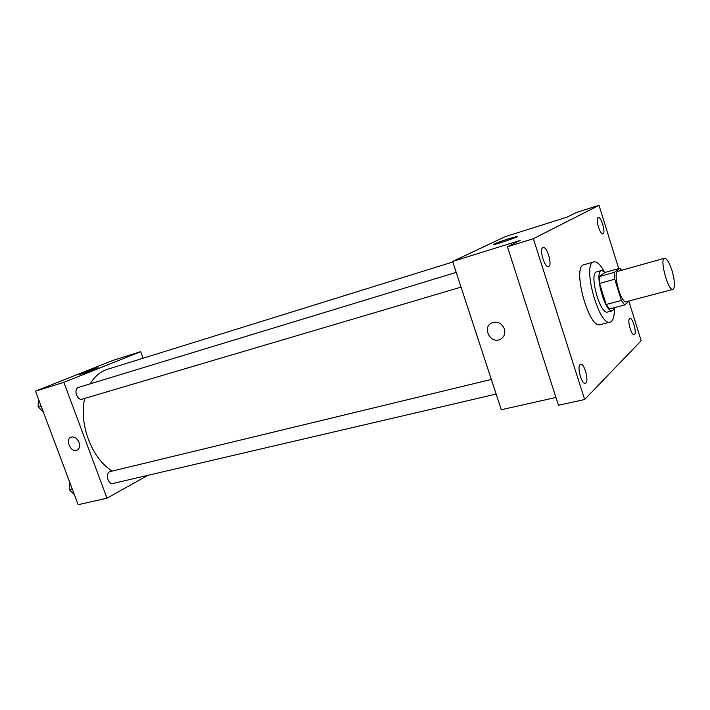 <?xml version="1.0" encoding="UTF-8"?>
<svg xmlns="http://www.w3.org/2000/svg" width="710" height="710" viewBox="0 0 710 710"><rect width="100%" height="100%" fill="white"/><g stroke="black" fill="none" stroke-linecap="round" stroke-linejoin="round"><path stroke-width="1.06" d="M672.086 270.847C674.935 281.222 675.228 287.399 672.973 289.378C668.208 291.535 659.297 258.822 664.507 258.262C666.85 258.387 669.379 262.585 672.086 270.847M672.973 289.378L626.344 301.697C620.957 303.995 612.251 272.036 618.073 271.282L664.507 258.262M624.64 304.936L609.482 308.921L606.163 304.492L599.551 283.432L599.329 276.554L605.009 272.462L619.928 268.256L614.469 272.312L614.753 279.225L621.383 300.454L624.64 304.936L629.255 300.925M619.928 268.256L621.596 270.297M605.408 272.347L601.636 270.474C593.631 271.539 605.151 313.864 612.588 310.723L614.816 307.519M612.588 310.723L607.609 312.018C600.092 315.187 588.599 272.959 596.684 271.877L601.636 270.474M599.329 276.554L614.469 272.312M606.163 304.492L621.383 300.454M599.551 283.432L614.753 279.225M614.319 308.992C614.434 316.731 613.058 321.097 610.201 322.1C598.956 326.893 581.676 263.445 593.8 261.883C596.782 261.298 600.181 264.368 603.997 271.087M610.201 322.1L600.296 324.639C588.803 329.484 571.621 266.365 583.984 264.715L593.8 261.883M542.839 247.675L543.061 247.586C547.055 245.917 552.779 265.735 548.528 266.516C544.721 268.194 538.97 249.192 542.839 247.675M598.086 217.633L598.219 217.579C601.148 216.275 606.1 233.315 602.95 233.856C600.145 235.179 595.193 218.707 598.086 217.633M629.584 318.648L629.921 318.453C632.841 317.317 637.269 334.303 634.145 334.685C631.483 335.812 627.09 320.405 629.584 318.648M580.079 364.62L580.62 364.319C584.587 362.916 589.495 382.726 585.306 383.24C581.73 384.607 576.786 367.017 580.079 364.62M618.712 268.602L599.009 205.314L533.352 238.72L584.658 399.508L641.166 340.738L628.874 301.262M599.009 205.314L576.502 212.441L567.033 217.136L505.405 236.581L452.616 261.44L520.128 240.441L507.419 246.752L558.459 405.268L584.658 399.508M452.616 261.44L501.269 409.741L555.948 397.467M507.419 246.752L533.352 238.72M509.505 238.516L517.128 236.421C521.939 235.622 497.098 244.275 493.583 244.613C493.077 244.178 498.393 242.145 509.505 238.516M504.419 328.872C505.582 333.549 504.233 337.028 500.355 339.3C490.583 344.536 481.628 327.168 491.879 322.837C497.55 321.071 501.73 323.086 504.419 328.872C505.582 333.549 504.233 337.028 500.364 339.3C490.583 344.527 481.628 327.168 491.879 322.837M112.278 471.067C91.998 458.962 78.624 424.056 84.712 398.408M90.223 383.817C94.705 376.353 100.465 371.507 107.494 369.28L452.802 261.999M496.13 394.077L113.085 483.448C107.742 485.01 104.938 472.523 110.396 471.52L491.329 379.442M461.047 287.133L82.298 399.127C76.973 401.026 73.148 388.698 78.641 387.349L456.21 272.392M143.083 358.222L140.695 351.645L63.856 382.353L107.006 498.207L147.831 475.345M140.695 351.645L113.414 360.245L35.5 391.166L78.153 504.686L107.006 498.207M35.5 391.166L63.856 382.353M95.025 368.57L97.971 367.762C100.447 367.389 80.709 374.489 79.218 374.507L95.025 368.57M79.023 442.374C80.186 446.191 79.511 448.809 76.999 450.238C71.027 453.14 64.743 439.401 71.027 437.165C74.346 436.366 77.008 438.105 79.023 442.374C80.186 446.191 79.511 448.809 76.999 450.238C71.027 453.14 64.743 439.401 71.027 437.165M38.438 398.984L38.091 406.786L43.408 412.226M38.091 406.786L41.038 405.907M40.896 409.652L39.281 408.002M38.145 405.49L38.34 401.265M69.491 481.637L69.225 489.572L74.381 494.657M69.225 489.572L72.207 488.87M69.269 488.365L69.438 483.119"/></g></svg>
